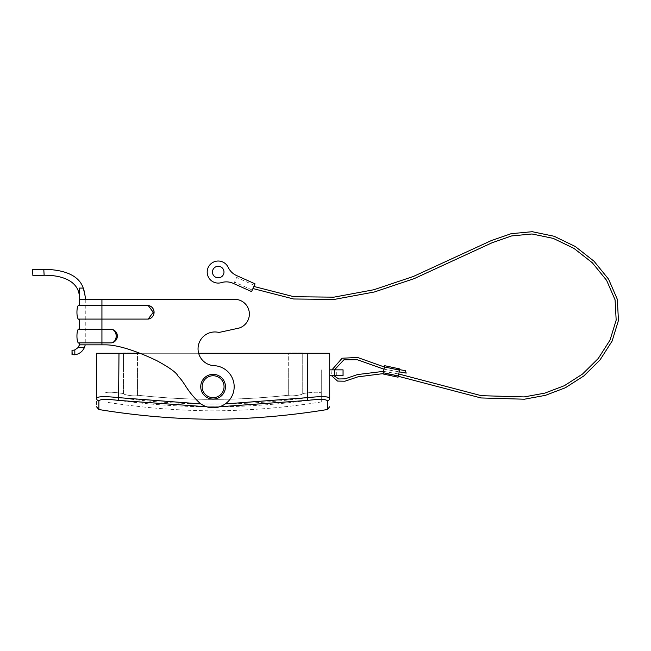 <?xml version="1.0" encoding="UTF-8"?>
<svg xmlns="http://www.w3.org/2000/svg" width="651" height="651" viewBox="0 0 651 651"><rect width="100%" height="100%" fill="white"/><g stroke="black" fill="none" stroke-linecap="round" stroke-linejoin="round"><path stroke-width="0.49" stroke-dasharray="3.25 2.44" d="M382.951 373.951L398.054 377.198L399.828 368.954L384.725 365.707L382.951 373.951M223.985 272.053A5.761 5.761 0 0 0 218.223 266.292A5.761 5.761 0 0 0 212.462 272.053A5.761 5.761 0 0 0 218.223 277.814A5.761 5.761 0 0 0 223.985 272.053M236.533 275.536A16.861 16.861 0 0 1 228.2 267.349A11.026 11.026 0 0 0 214.008 261.865A11.026 11.026 0 0 0 207.84 275.772A11.026 11.026 0 0 0 221.43 282.607A16.861 16.861 0 0 1 233.245 283.356L251.571 291.591L255.046 283.852L236.533 275.536M383.976 369.19L399.209 371.851M406.2 373.104L405.435 370.696M384.44 367.026L399.681 369.662M331.953 369.849L334.484 369.849L331.953 369.849L331.619 375.749M383.016 373.641L398.257 376.27M253.882 286.456L252.938 288.539L253.882 286.456M334.484 369.849L334.036 375.749M383.504 371.355L398.746 373.983M254.354 285.39L252.254 290.053L234.547 282.095L236.647 277.432L254.354 285.39L255.046 283.852L252.254 290.053M234.547 282.095L233.855 283.633L251.571 291.591L233.855 283.633L236.647 277.432M255.046 283.852L237.338 275.894L255.046 283.852M83.938 290.2L83.238 288.084L79.446 288.084L79.446 299.322L79.446 288.084L79.446 299.322L85.257 299.322L85.257 344.843L79.446 344.843L79.446 342.882L101.922 342.882L101.922 344.843L105.608 344.843C121.078 344.892 144.148 354.502 156.85 360.695C169.724 367.677 176.82 372.877 178.13 376.278C185.307 383.179 185.926 389.941 199.621 402.904A21.076 21.076 0 0 0 234.173 386.71A21.076 21.076 0 0 0 214.106 365.659A16.861 16.861 0 0 1 198.05 348.822A16.861 16.861 0 0 1 218.98 332.458L239.015 328.088A14.713 14.713 0 0 0 234.629 299.322L79.446 299.322L79.446 305.474L148.159 305.474L153.237 312.285L148.159 319.096A0.846 0.846 0 0 0 148.298 319.088C155.752 318.526 155.744 306.035 148.298 305.482A6.892 6.892 0 0 1 148.298 319.088M234.173 386.71A21.076 21.076 0 0 0 214.106 365.659A21.076 21.076 0 0 1 232.741 394.343A21.076 21.076 0 0 1 199.621 402.904A21.076 21.076 0 0 0 234.173 386.71M83.238 288.084C78.234 273.021 59.16 269.457 43.788 269.335L44.13 275.243C64.018 275.048 80.447 282.298 79.357 299.322L234.629 299.322A14.713 14.713 0 0 1 239.015 328.088A14.713 14.713 0 0 0 234.629 299.322M218.98 332.458A16.861 16.861 0 0 0 198.23 346.365A16.861 16.861 0 0 0 214.106 365.659A16.861 16.861 0 0 1 198.23 346.365A16.861 16.861 0 0 1 218.98 332.458L239.015 328.088L218.98 332.458M111.337 329.26A0.846 0.846 0 0 0 111.223 329.251L101.922 329.251L101.922 342.882L111.223 342.882A0.846 0.846 0 0 0 111.337 342.874C119.052 342.499 119.035 329.626 111.337 329.26A6.86 6.86 0 0 1 111.337 342.874M101.922 299.322L101.922 329.251L79.446 329.251L79.446 319.096L148.159 319.096M200.736 386.71A12.361 12.361 0 0 1 213.105 374.341A12.361 12.361 0 0 1 225.466 386.71A12.361 12.361 0 0 1 213.105 399.071A12.361 12.361 0 0 1 200.736 386.71A12.361 12.361 0 0 0 213.105 399.071A12.361 12.361 0 0 0 225.466 386.71A12.361 12.361 0 0 0 213.105 374.341A12.361 12.361 0 0 0 200.736 386.71A12.361 12.361 0 0 0 213.105 399.071A12.361 12.361 0 0 0 225.466 386.71A12.361 12.361 0 0 0 213.105 374.341A12.361 12.361 0 0 0 200.736 386.71A12.361 12.361 0 0 0 213.105 399.071A12.361 12.361 0 0 0 225.466 386.71A12.361 12.361 0 0 0 213.105 374.341A12.361 12.361 0 0 0 200.736 386.71A12.361 12.361 0 0 0 213.105 399.071A12.361 12.361 0 0 0 225.466 386.71A12.361 12.361 0 0 1 213.105 399.071A12.361 12.361 0 0 1 200.736 386.71A12.361 12.361 0 0 1 213.105 374.341A12.361 12.361 0 0 1 225.466 386.71A12.361 12.361 0 0 0 213.105 374.341A12.361 12.361 0 0 0 200.736 386.71A12.361 12.361 0 0 0 213.105 399.071A12.361 12.361 0 0 0 225.466 386.71A12.361 12.361 0 0 0 213.105 374.341A12.361 12.361 0 0 0 200.736 386.71M224.058 386.71A10.961 10.961 0 0 1 213.105 397.663A10.961 10.961 0 0 1 202.144 386.71A10.961 10.961 0 0 1 213.105 375.749A10.961 10.961 0 0 1 224.058 386.71M101.922 344.843L105.608 344.843C121.078 344.892 144.148 354.502 156.85 360.695C169.724 367.677 176.82 372.877 178.13 376.278C185.307 383.179 185.926 389.941 199.621 402.904C185.926 389.941 185.307 383.179 178.13 376.278C176.82 372.877 169.724 367.677 156.85 360.695C144.148 354.502 121.078 344.892 105.608 344.843L85.257 344.843L85.257 299.322L102.117 299.322L102.117 344.843L102.117 299.322M321.277 396.679L307.231 397.663C244.581 406.167 181.832 406.167 118.978 397.663C105.332 396.231 97.837 396.378 96.494 398.103L96.494 353.273L307.231 353.273L104.925 353.273L137.524 352.988L123.47 352.988L137.524 352.988L123.47 353.273L123.47 369.849L123.47 353.273M96.494 404.426L96.494 398.103A2.807 2.775 0 0 0 98.862 400.845C100.034 399.112 106.618 398.965 118.604 400.406C181.694 408.926 244.695 408.926 307.597 400.406C319.617 398.965 326.2 399.112 327.347 400.845A2.807 2.775 0 0 0 329.707 398.103L329.707 353.273L137.524 353.273L137.524 369.849L137.524 353.273M328.747 397.322L327.998 397.118M325.931 396.833L323.124 396.687M200.964 403.937L225.238 403.937M139.892 353.273L198.645 353.273M343.053 375.749L329.707 375.749L336.73 375.749L329.707 375.749L329.707 369.849L343.053 369.849M336.73 375.749L336.73 369.849M219.542 406.769L206.66 406.769M327.347 400.845L327.347 407.518M98.854 409.52L98.854 407.412M118.604 400.406L118.978 353.273M307.231 353.273L307.231 369.849L307.231 353.273L321.277 353.273L307.231 353.273L307.231 392.927C315.759 391.894 320.438 392 321.277 393.245C320.463 392 315.776 391.894 307.231 392.927L302.731 393.529L307.231 392.927L307.231 369.849L307.597 400.406M321.277 401.96L321.277 393.245L321.277 401.96A734.011 734.011 0 0 1 213.105 410.871A734.011 734.011 0 0 1 104.925 401.96L104.925 393.245C105.747 392 110.426 391.894 118.978 392.927L123.47 393.529C122.933 395.067 137.906 396.898 137.524 395.214C187.797 400.731 238.185 400.731 288.686 395.214C288.295 396.898 303.268 395.067 302.731 393.529L302.731 352.988L288.686 352.988L302.731 352.988L288.686 352.988L288.686 369.849L288.686 353.273M302.731 353.273L302.731 393.529C303.268 395.067 288.295 396.898 288.686 395.214C238.404 400.731 188.017 400.731 137.524 395.214C137.906 396.898 122.933 395.067 123.47 393.529L118.978 392.927C110.442 391.894 105.763 392 104.925 393.245L104.925 401.96M321.277 369.849L321.277 393.245L321.277 369.849M288.686 395.214L288.686 369.849L288.686 395.214M123.47 393.529L123.47 369.849L123.47 393.529M137.524 395.214L137.524 369.849L137.524 395.214M79.446 342.882C76.11 345.307 76.11 326.835 79.446 329.251M79.446 319.096C76.11 321.521 76.11 303.049 79.446 305.474M111.223 329.251C117.823 330.09 117.823 342.052 111.223 342.882M41.957 269.319L39.418 269.343M37.546 269.384L35.838 269.441M34.357 269.506L32.55 269.604L32.884 275.495M85.248 298.435L85.078 295.953M84.85 294.219L84.475 292.283M33.649 275.454L34.706 275.397M36.179 275.332L37.88 275.275M39.76 275.235L41.933 275.218M74.824 349.921L74.824 354.779C79.178 354.103 82.36 351.727 84.37 347.65L77.974 347.65L74.824 349.921L72.017 350.279M384.456 366.936L399.568 370.191M398.322 375.961L383.219 372.714M334.557 375.749L334.557 369.849M118.978 392.927L118.978 369.849L118.978 392.927"/><path stroke-width="0.98" d="M398.322 375.961L398.054 377.198L382.951 373.951L383.219 372.714L398.322 375.961L399.568 370.191L384.456 366.936L383.219 372.714M384.456 366.936L384.725 365.707L399.828 368.954L399.568 370.191M223.985 272.053A5.761 5.761 0 0 0 218.223 266.292A5.761 5.761 0 0 0 212.462 272.053A5.761 5.761 0 0 0 218.223 277.814A5.761 5.761 0 0 0 223.985 272.053M236.533 275.536A16.861 16.861 0 0 1 228.2 267.349A11.026 11.026 0 0 0 214.008 261.865A11.026 11.026 0 0 0 207.84 275.772A11.026 11.026 0 0 0 221.43 282.607A16.861 16.861 0 0 1 233.245 283.356L251.571 291.591L255.046 283.852L236.533 275.536M334.484 369.849L343.907 359.808L357.293 359.734L383.976 369.19M399.209 371.851L406.2 373.104L405.435 370.696L399.681 369.662M331.953 369.849L342.1 358.237L357.529 357.456L384.44 367.026M331.619 375.749L337.552 381.079L344.932 381.209L357.871 376.856L383.016 373.641M398.257 376.27L480.959 397.948L524.413 399.209L545.424 395.344L565.393 387.744L583.898 375.887L600.002 359.97L612.103 341.091L618.45 320.438L617.311 299.305L608.587 279.173L594.005 261.206L575.297 246.517L554.131 236.264L532.201 231.699L511.125 233.693L491.212 240.618L413.418 276.447L373.812 289.752L333.914 297.165L293.902 296.718L253.882 286.456M334.036 375.749L338.691 378.963L345.03 378.849L357.464 374.569L383.504 371.355M398.746 373.983L481.301 395.678L524.177 396.923L544.806 393.131L564.376 385.685L582.507 374.065L598.269 358.465L610.044 340.066L616.172 320.129L615.081 299.842L606.594 280.312L592.304 262.752L573.946 248.381L553.269 238.396L532.013 233.978L511.645 235.931L492.099 242.75L414.207 278.62L374.382 291.982L334.126 299.452L293.593 298.988L252.938 288.539M41.933 275.218L44.13 275.243C64.018 275.048 80.447 282.298 79.357 299.322L79.446 305.474L148.159 305.474A0.846 0.846 0 0 1 148.298 305.482A6.892 6.892 0 0 1 148.298 319.088A0.846 0.846 0 0 1 148.159 319.096L79.446 319.096L79.446 329.251L111.223 329.251A0.846 0.846 0 0 1 111.337 329.26A6.86 6.86 0 0 1 111.337 342.874A0.846 0.846 0 0 1 111.223 342.882L79.446 342.882L79.446 344.843L105.608 344.843C121.078 344.892 144.148 354.502 156.85 360.695C169.724 367.677 176.82 372.877 178.13 376.278C185.307 383.179 185.926 389.941 199.621 402.904A21.076 21.076 0 0 0 232.741 394.343A21.076 21.076 0 0 0 214.106 365.659A16.861 16.861 0 0 1 198.05 348.822A16.861 16.861 0 0 1 218.98 332.458L239.015 328.088A14.713 14.713 0 0 0 234.629 299.322L79.446 299.322L79.446 288.084L83.238 288.084C85.004 294.789 85.68 298.54 85.257 299.322L85.248 298.435M102.117 299.322L234.629 299.322M111.337 329.26C114.958 329.959 116.952 332.23 117.318 336.071C116.952 339.912 114.958 342.182 111.337 342.874M148.298 305.482C151.805 306.255 153.734 308.525 154.075 312.285C153.726 316.044 151.797 318.315 148.298 319.088M225.466 386.71A12.361 12.361 0 0 1 213.105 399.071A12.361 12.361 0 0 1 200.736 386.71A12.361 12.361 0 0 1 213.105 374.341A12.361 12.361 0 0 1 225.466 386.71M202.144 386.71A10.961 10.961 0 0 0 213.105 397.663A10.961 10.961 0 0 0 224.058 386.71A10.961 10.961 0 0 0 213.105 375.749A10.961 10.961 0 0 0 202.144 386.71M111.223 342.882C117.823 342.052 117.823 330.09 111.223 329.251M148.159 319.096L153.237 312.285L148.159 305.474M225.238 403.937L307.231 397.663C320.878 396.231 328.373 396.378 329.707 398.103C329.707 409.617 329.707 409.617 329.707 398.103L328.747 397.322M327.998 397.118L325.931 396.833M323.124 396.687L321.277 396.679M206.66 406.769L118.604 400.406C106.585 398.965 100.01 399.112 98.862 400.845L98.854 409.52A742.441 742.441 0 0 0 213.105 419.301A742.441 742.441 0 0 0 327.355 409.52L327.347 400.845A2.807 2.775 180 0 0 329.707 398.103L329.707 353.273L198.645 353.273M98.854 407.412L98.862 400.845A2.807 2.775 180 0 1 96.494 398.103C96.494 409.617 96.494 409.617 96.494 398.103L96.494 353.273L139.892 353.273M96.494 398.103C97.805 396.378 105.299 396.231 118.978 397.663L200.964 403.937M329.707 369.849L343.053 369.849L343.053 375.749L329.707 375.749M307.231 353.273L307.597 400.406L219.542 406.769M118.604 400.406L118.978 353.273M327.339 400.747L327.347 400.845C326.167 399.112 319.592 398.965 307.597 400.406M327.347 407.518L327.355 409.52L329.707 406.745M288.686 353.273L302.731 353.273M137.524 353.273L123.47 353.273M79.446 342.882C76.11 345.307 76.11 326.835 79.446 329.251M79.446 319.096C76.11 321.521 76.11 303.049 79.446 305.474M83.238 288.084C78.234 273.021 59.16 269.457 43.788 269.335L41.957 269.319M39.418 269.343L37.546 269.384M35.838 269.441L34.357 269.506M85.078 295.953L84.85 294.219M84.475 292.283L83.938 290.2M32.55 269.604L43.788 269.335L44.13 275.243L32.884 275.495L32.55 269.604M32.884 275.495L33.649 275.454M34.706 275.397L36.179 275.332M37.88 275.275L39.76 275.235M72.822 350.311L74.824 349.921L74.824 354.779L72.017 354.673L72.017 350.279L72.196 354.705M79.357 345.12L78.665 346.674M78.641 346.706L78.153 347.431M72.017 354.673L74.824 354.779C79.178 354.103 82.36 351.727 84.37 347.65L85.257 344.843L84.37 347.65L77.974 347.65L79.446 344.843M77.974 347.65L74.824 349.921M101.922 299.322L101.922 344.843M334.557 369.849L334.557 375.749M98.854 409.52L96.494 406.745"/></g></svg>
